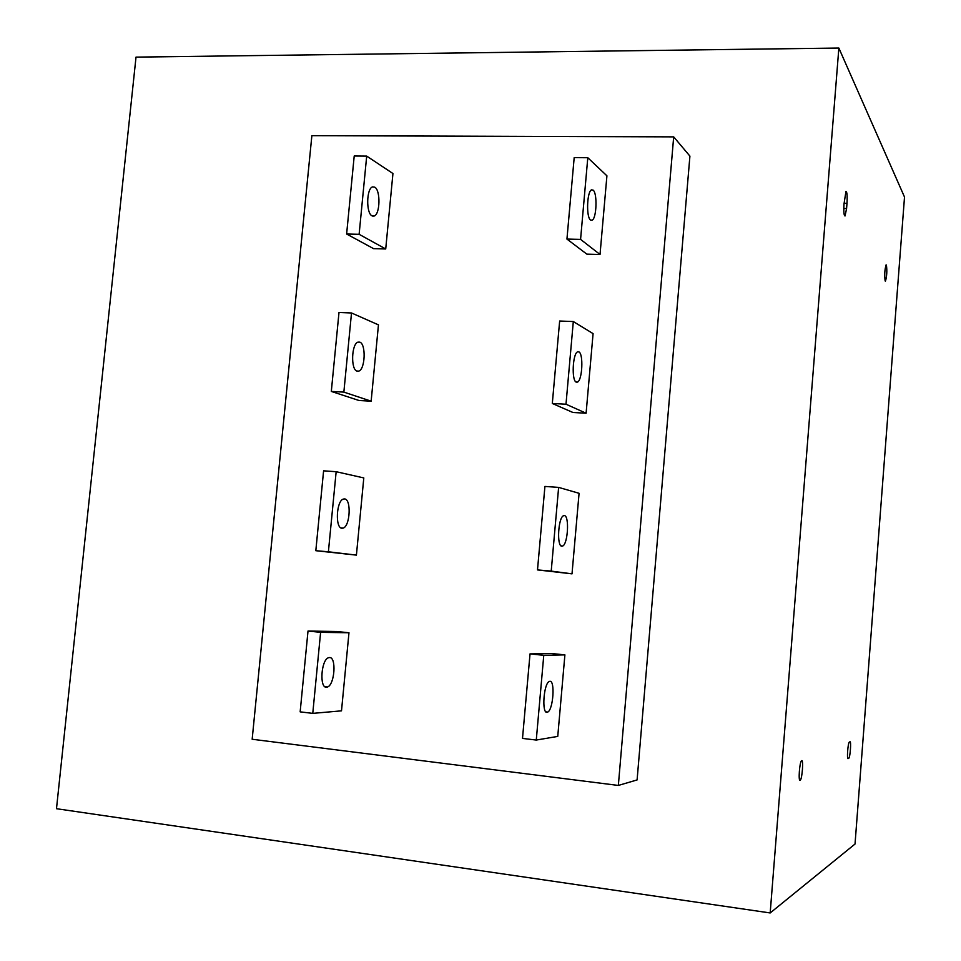 <?xml version="1.0" encoding="UTF-8"?>
<svg xmlns="http://www.w3.org/2000/svg" width="961" height="961" viewBox="0 0 961 961"><rect width="100%" height="100%" fill="white"/><g stroke="black" fill="none" stroke-linecap="round" stroke-linejoin="round"><path stroke-width="1.44" d="M770.181 912.95L56.483 808.706L136.018 57.119L838.857 48.05L904.517 197.053L855.026 844.022L770.181 912.95L838.857 48.05M886.402 265.008L886.078 264.9C884.673 269.933 884.372 275.29 885.165 280.984L885.477 281.08C886.883 276.095 887.183 270.738 886.402 265.008M849.992 741.796L849.272 742.12C847.878 743.261 846.725 759.658 848.107 758.613L848.827 758.253C850.209 757.088 851.35 740.871 849.992 741.796M846.581 208.549L846.989 203.324C847.41 195.708 847.049 191.744 845.944 191.443L843.986 204.116C843.578 211.768 843.926 215.72 845.043 215.973L846.581 208.549L843.794 208.501M801.678 760.619L801.486 760.764C799.528 762.409 798.195 781.737 800.129 780.344L800.309 780.212C802.255 778.506 803.588 759.394 801.678 760.619M689.914 156.102L637.095 779.936L618.343 785.437L252.166 739.249L311.869 135.669L673.685 136.87L689.914 156.102M618.343 785.437L673.685 136.87M558.629 487.395L579.075 493.293L572.011 573.849L537.499 569.909L544.923 486.434L558.629 487.395L551.218 571.098L537.499 569.909M586.102 413.218L572.888 412.473L552.311 403.476L559.65 321.022L573.309 321.551L593.081 333.623L586.102 413.218L565.993 404.221L573.309 321.551M600.024 254.485L586.847 254.148L566.942 239.073L574.185 157.628L587.796 157.724L606.92 175.815L600.024 254.485L580.576 239.385L566.942 239.073M385.721 248.971L373.589 248.659L346.621 234.016L354.213 156.006L366.694 156.102L392.941 173.521L385.721 248.971L359.126 234.304L366.694 156.102M351.51 312.974L378.454 324.866L371.15 401.181L358.994 400.497L331.317 391.427L338.993 312.493L351.51 312.974L343.858 392.112L331.317 391.427M336.158 471.707L363.799 477.929L356.411 555.122L315.821 550.701L323.593 470.83L336.158 471.707L328.398 551.782L315.821 550.701M348.975 632.758L341.503 710.84L312.769 713.374L320.614 632.338L308.013 631.041L336.77 631.509L348.975 632.758L320.614 632.338M564.9 654.873L551.626 653.516L530.028 653.9L543.77 655.318L564.9 654.873L557.752 736.402L536.274 740.054L543.77 655.318M312.769 713.374L300.156 711.861L308.013 631.041M374.754 187.179L372.592 186.902C366.453 188.284 365.949 213.114 371.991 215.829L374.069 216.057C380.148 214.603 380.736 190.218 374.754 187.179M371.15 401.181L343.858 392.112M359.822 342.152L358.009 342.128C351.474 343.774 350.609 369.613 357.024 371.126L358.753 371.114C365.24 369.396 366.177 344.002 359.822 342.152M356.411 555.122L328.398 551.782M344.711 498.927L343.281 499.083C336.338 501.005 335.053 528.033 341.888 528.25L343.233 528.082C350.116 526.075 351.474 499.492 344.711 498.927M329.431 657.552L328.41 657.768C321.07 660.003 319.292 688.436 326.572 687.211L327.497 686.995C334.788 684.676 336.626 656.699 329.431 657.552M359.126 234.304L346.621 234.016M580.576 239.385L587.796 157.724M536.274 740.054L522.508 738.408L530.028 653.9M565.993 404.221L552.311 403.476M593.153 190.134L591.556 189.846C586.967 191.311 586.078 217.222 590.51 220.021L592.048 220.249C596.601 218.7 597.538 193.281 593.153 190.134M578.882 351.882L577.537 351.882C572.636 353.684 571.471 380.64 576.216 382.13L577.513 382.094C582.366 380.196 583.579 353.732 578.882 351.882M572.011 573.849L551.218 571.098M564.455 515.589L563.386 515.781C558.173 517.943 556.659 546.16 561.753 546.22L562.762 546.004C567.927 543.746 569.477 516.033 564.455 515.589M549.836 681.313L549.079 681.577C543.566 684.136 541.656 713.843 547.109 712.317L547.794 712.053C553.284 709.386 555.218 680.196 549.836 681.313M848.719 758.337L847.746 758.229M846.989 203.324L844.058 203.276M799.708 780.14L800.309 780.212M847.722 758.121L848.827 758.253M324.902 686.707L327.497 686.995M545.872 711.837L547.794 712.053M340.915 527.889L343.233 528.082M561.032 545.872L562.762 546.004M372.387 216.021L374.069 216.057M590.799 220.225L592.048 220.249M356.747 371.018L358.753 371.114M576.011 382.01L577.513 382.094"/></g></svg>
